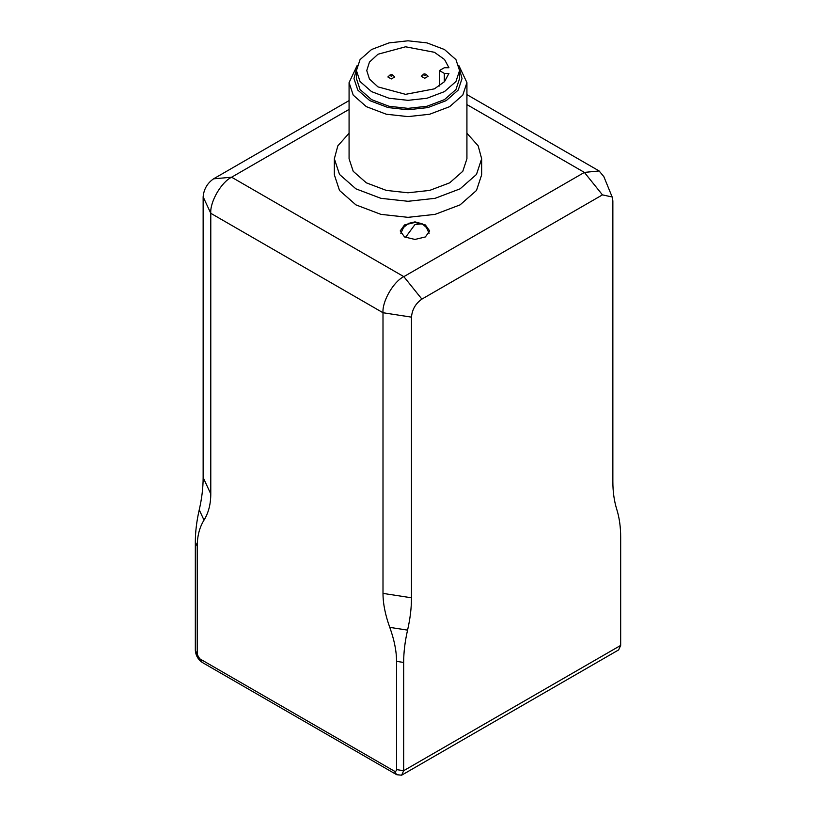 <?xml version="1.0" encoding="UTF-8"?>
<svg xmlns="http://www.w3.org/2000/svg" width="816" height="816" viewBox="0 0 816 816"><rect width="100%" height="100%" fill="white"/><g stroke="black" fill="none" stroke-linecap="round" stroke-linejoin="round"><path stroke-width="1.22" d="M448.953 67.728L444.332 67.728L439.426 70.564L444.332 73.399L448.953 73.399L444.526 81.631L434.438 88.842L405.542 94.34L377.981 86.894L369.454 79.04L366.751 70.564L369.454 62.098L377.981 54.233L405.542 46.798L434.438 52.295L444.526 59.507L448.953 67.728M408 40.8L426.982 42.891L444.455 49.521L455.94 59.609L459.561 70.564L455.94 81.529L444.455 91.616L426.982 98.246L408 100.337L389.018 98.246L371.545 91.616L360.06 81.529L356.439 70.564L360.06 59.609L371.545 49.521L389.018 42.891L408 40.8M459.561 70.564L459.561 78.591L455.94 89.546L444.455 99.634L426.982 106.264L408 108.355L389.018 106.264L371.545 99.634L360.06 89.546L356.439 78.591L356.439 70.564M357.255 65.311L349.075 82.6L353.216 95.115L366.333 106.651L386.315 114.23L408 116.617L429.685 114.23L449.667 106.651L462.784 95.115L466.925 82.6L458.745 65.311M459.5 69.187L462.019 78.591L458.225 90.066L446.199 100.633L427.88 107.579L408 109.772L388.12 107.579L369.801 100.633L357.775 90.066L353.981 78.591L356.5 69.187M466.925 82.6L466.925 158.773L462.784 171.299L449.667 182.835L429.685 190.403L408 192.79L386.315 190.403L366.333 182.835L353.216 171.299L349.075 158.773L349.075 82.6M466.925 133.263L478.166 145.829L481.654 158.773L476.483 174.43L460.081 188.843L435.112 198.319L408 201.297L380.888 198.319L355.919 188.843L339.517 174.43L334.346 158.773L337.834 145.829L349.075 133.263M481.654 158.773L481.654 174.808L476.483 190.465L460.081 204.877L435.112 214.353L408 217.342L380.888 214.353L355.919 204.877L339.517 190.465L334.346 174.808L334.346 158.773M199.237 509.847C196.636 521.2 195.33 531.971 195.33 542.171L195.33 650.423C195.769 655.513 198.084 659.522 202.276 662.449L396.719 774.71L401.625 775.2L403.665 770.702L403.665 662.449C403.665 652.259 404.971 641.478 407.572 630.125L389.773 627.371C394.271 639.826 396.535 651.148 396.545 661.348L396.545 769.6C396.382 771.202 395.576 771.671 394.108 771.008L199.665 658.747L197.237 654.534L197.237 546.281C197.248 536.092 199.502 527.371 204.01 520.118L199.237 509.847C201.838 498.484 203.143 487.713 203.143 477.513L210.783 493.955L210.783 213.302C209.845 201.94 221.299 182.09 231.611 177.215L349.075 109.405M389.773 627.371C385.264 614.917 383.01 603.585 383 593.395L411.478 597.791C411.478 607.991 410.173 618.763 407.572 630.125M411.478 597.791L411.478 317.138C412.141 309.509 415.609 303.501 421.892 299.115L602.443 194.871L612.163 196.982L603.85 176.644L599.117 170.952L584.389 172.411L403.838 276.644C393.526 281.52 382.072 301.369 383 312.732L383 593.395M210.783 493.955C210.763 504.145 208.508 512.866 204.01 520.118M612.163 196.982L612.857 200.879L612.857 481.532C612.857 491.722 614.162 500.993 616.763 509.347C619.364 517.701 620.67 526.973 620.67 537.163L620.67 645.415L618.64 649.913L401.625 775.2M349.075 100.592L213.557 178.826C207.274 183.223 203.806 189.23 203.143 196.86L203.143 477.513M404.532 236.956L400.217 230.938L404.532 224.93L414.946 222.442L425.36 224.93L429.675 230.938L425.36 236.956L414.946 239.445L404.532 236.956M391.303 74.511L392.782 75.358L391.303 76.214L389.834 75.358L391.303 74.511M392.343 74.766L394.74 76.969L391.303 78.948L387.865 76.969L390.262 74.766M424.697 73.848L426.166 74.695L424.697 75.541L423.218 74.695L424.697 73.848M425.738 74.093L428.135 76.296L424.697 78.285L421.26 76.296L423.657 74.093M405.46 237.456L414.967 224.543L422.209 223.819L414.967 221.881L408.53 223.39L403.543 227.47L400.809 233.325M444.332 73.399L444.332 81.835M396.545 661.348L403.665 662.449M203.143 196.86L210.783 213.302L383 312.732L411.478 317.138M620.67 645.415L403.665 770.702L396.545 769.6M195.33 542.171L197.237 546.281M394.108 771.008L396.719 774.71M199.665 658.747L202.276 662.449M197.237 654.534L195.33 650.423M421.892 299.115L403.838 276.644L231.611 177.215L213.557 178.826M466.925 104.591L584.389 172.411L602.443 194.871M429.114 233.264L426.452 227.542L422.209 223.819M439.426 85.996L439.426 70.564M466.925 94.625L599.117 170.952"/></g></svg>
